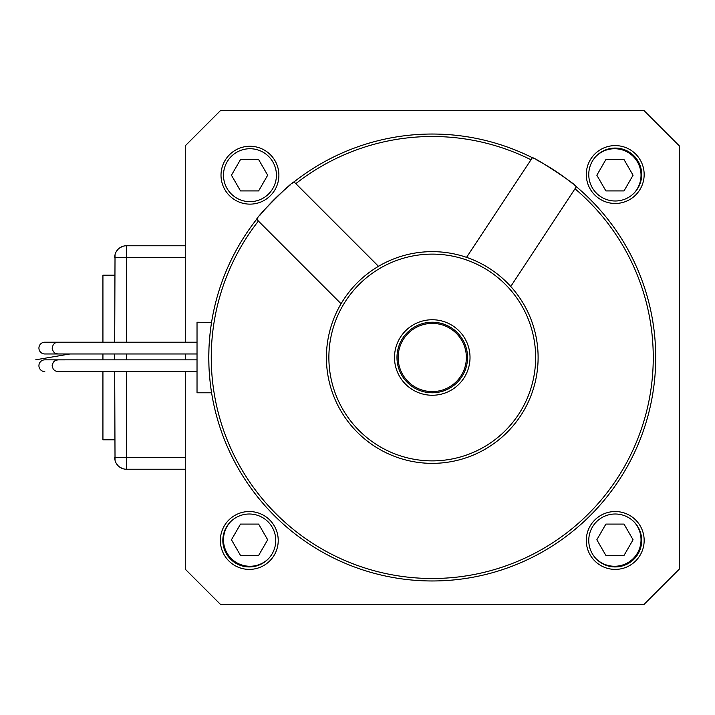 <?xml version="1.0" encoding="UTF-8"?>
<svg xmlns="http://www.w3.org/2000/svg" width="715" height="715" viewBox="0 0 715 715"><rect width="100%" height="100%" fill="white"/><g stroke="black" fill="none" stroke-linecap="round" stroke-linejoin="round"><path stroke-width="1.07" d="M44.795 371.612A5.881 5.872 -90 0 1 38.923 365.731A5.881 5.872 -90 0 1 44.795 359.851L197.027 359.851M211.56 322.429L197.027 322.215L197.027 392.785L211.586 392.785L211.372 391.4M208.789 357.321L208.95 349M209.459 340.206L210.165 332.734M210.326 331.349L210.737 328.078M210.836 327.345L211.309 324.02M211.39 323.484L211.551 322.456M210.13 333.065L209.763 336.685M467.083 257.543L466.555 257.355L532.353 157.702A223.473 223.473 0 0 0 293.981 181.95A223.473 223.473 0 0 0 292.444 183.165M290.084 185.087A223.473 223.473 0 0 0 281.987 192.103M281.737 192.326A223.473 223.473 0 0 0 276.794 196.965M276.759 197A223.473 223.473 0 0 0 271.763 201.996M271.736 202.032A223.473 223.473 0 0 0 267.088 206.975M266.865 207.216A223.473 223.473 0 0 0 259.849 215.322M257.927 217.682A223.473 223.473 0 0 0 432.253 580.973A223.473 223.473 0 0 0 576.353 186.695L510.751 286.474L510.385 286.072M530.879 159.722A220.998 220.998 0 0 0 295.831 183.639L293.981 181.95C291.872 181.574 256.336 217.101 256.712 219.21L258.401 221.06A220.998 220.998 0 0 0 293.668 529.645A220.998 220.998 0 0 0 602.674 498.212A220.998 220.998 0 0 0 575.075 188.849M209.763 378.315L210.13 381.944M210.237 382.945L210.335 383.794M210.898 388.129L211.595 392.785M211.309 390.971L210.827 387.619M210.782 387.289L210.219 382.74M210.156 382.185L209.441 374.642M208.941 365.848L208.789 357.67M295.831 183.639L378.494 266.311L378.029 266.588M375.062 268.429L371.934 270.52M368.18 273.237L366.965 274.185M363.515 277L362.416 277.956M357.429 282.631L355.909 284.177M353.836 286.393L352.808 287.555M344.755 297.932L343.084 300.47M341.359 303.249L341.073 303.741L258.401 221.06M432.253 251.644A105.856 105.856 0 0 0 326.406 357.5A105.856 105.856 0 0 0 432.253 463.356A105.856 105.856 0 0 0 538.109 357.5A105.856 105.856 0 0 0 432.253 251.644M343.415 299.951L345.47 296.904M361.835 278.475L362.308 278.046M371.711 270.672L373.632 269.358M374.705 268.652L371.657 270.708M353.237 287.064L352.745 287.618M345.434 296.948L344.147 298.834M507.981 283.533L505.246 280.834M497.256 273.952L496.103 273.067M490.517 269.126L488.694 267.946M486.111 266.364L484.725 265.56M477.674 261.887L478.523 262.289M471.9 259.348L470.13 258.651M574.86 185.444A223.473 223.473 0 0 1 576.353 186.695C576.299 184.55 534.346 156.907 532.353 157.702A223.473 223.473 0 0 1 534.096 158.587M470.425 258.767L474.125 260.278M495.432 272.558L495.996 272.987M501.027 277.036L502.243 278.081M505.112 280.709L505.737 281.299M507.909 283.453L505.067 280.664M485.342 265.917L484.69 265.542M474.072 260.251L473.25 259.911M432.253 460.88A103.38 103.38 0 0 0 535.642 357.5A103.38 103.38 0 0 0 432.253 254.12A103.38 103.38 0 0 0 328.873 357.5A103.38 103.38 0 0 0 432.253 460.88M432.253 319.748A37.752 37.752 0 0 1 470.014 357.5A37.752 37.752 0 0 1 432.253 395.252A37.752 37.752 0 0 1 394.501 357.5A37.752 37.752 0 0 1 432.253 319.748M432.253 392.785A35.285 35.285 0 0 0 467.538 357.5A35.285 35.285 0 0 0 432.253 322.215A35.285 35.285 0 0 0 396.977 357.5A35.285 35.285 0 0 0 432.253 392.785M432.253 391.606A34.105 34.105 0 0 0 466.368 357.5A34.105 34.105 0 0 0 432.253 323.394A34.105 34.105 0 0 0 398.148 357.5A34.105 34.105 0 0 0 432.253 391.606M572.5 183.514A223.473 223.473 0 0 0 563.992 176.989M563.733 176.793A223.473 223.473 0 0 0 558.192 172.896M558.147 172.86A223.473 223.473 0 0 0 552.248 168.972M552.203 168.946A223.473 223.473 0 0 0 546.43 165.397M546.144 165.228A223.473 223.473 0 0 0 536.795 159.99M185.265 371.612L185.265 569.212L220.551 604.497L643.965 604.497L679.25 569.212L679.25 145.788L643.965 110.503L220.551 110.503L185.265 145.788L185.265 342.208M185.265 353.97L185.265 359.851M126.457 469.237L126.457 457.475L114.695 457.475A11.762 11.762 0 0 0 126.457 469.237L185.265 469.237M126.457 245.763A11.762 11.762 0 0 0 114.695 257.525L126.457 257.525L126.457 245.763L185.265 245.763M114.695 342.208L115.026 254.772M116.053 252.038L117.778 249.589M120.147 247.605L123.043 246.273M115.026 460.228L114.695 371.612M114.695 359.851L114.695 353.97M123.043 468.727L120.147 467.396M117.778 465.411L116.053 462.963M114.695 439.832L102.933 439.832L102.933 371.612M102.933 359.851L102.933 353.97M102.933 342.208L102.933 275.168L114.695 275.168M276.419 175.193A26.464 26.464 0 0 1 249.955 201.657A26.464 26.464 0 0 1 223.491 175.193A26.464 26.464 0 0 1 249.955 148.729A26.464 26.464 0 0 1 276.419 175.193M240.508 190.914L231.454 175.229L240.508 159.543L258.624 159.543L267.678 175.229L258.624 190.914L240.508 190.914M633.606 193.577A26.464 26.464 0 0 0 633.275 156.487A26.464 26.464 0 0 0 596.185 156.156M624.007 190.914L605.891 190.914L596.837 175.229L605.891 159.543L624.007 159.543L633.061 175.229L624.007 190.914M596.185 558.844A26.464 26.464 0 0 0 633.275 558.513A26.464 26.464 0 0 0 633.606 521.423M624.007 524.086L633.061 539.771L624.007 555.457L605.891 555.457L596.837 539.771L605.891 524.086L624.007 524.086M230.909 521.423A26.464 26.464 0 0 0 231.24 558.513A26.464 26.464 0 0 0 268.331 558.844M240.508 524.086L258.624 524.086L267.678 539.771L258.624 555.457L240.508 555.457L231.454 539.771L240.508 524.086M588.758 174.532A26.464 26.464 0 0 1 615.222 148.068A26.464 26.464 0 0 1 641.686 174.532A26.464 26.464 0 0 1 615.222 200.995A26.464 26.464 0 0 1 588.758 174.532A26.464 26.464 0 0 1 615.222 148.068A26.464 26.464 0 0 1 641.686 174.532A26.464 26.464 0 0 1 615.222 200.995A26.464 26.464 0 0 1 588.758 174.532M588.758 540.469A26.464 26.464 0 0 1 615.222 514.005A26.464 26.464 0 0 1 641.686 540.469A26.464 26.464 0 0 1 615.222 566.932A26.464 26.464 0 0 1 588.758 540.469A26.464 26.464 0 0 1 615.222 514.005A26.464 26.464 0 0 1 641.686 540.469A26.464 26.464 0 0 1 615.222 566.932A26.464 26.464 0 0 1 588.758 540.469M222.83 540.469A26.464 26.464 0 0 1 249.294 514.005A26.464 26.464 0 0 1 275.758 540.469A26.464 26.464 0 0 1 249.294 566.932A26.464 26.464 0 0 1 222.83 540.469A26.464 26.464 0 0 1 249.294 514.005A26.464 26.464 0 0 1 275.758 540.469A26.464 26.464 0 0 1 249.294 566.932A26.464 26.464 0 0 1 222.83 540.469M197.027 353.97L44.795 353.97A5.881 5.872 -90 0 1 38.923 348.089A5.881 5.872 -90 0 1 44.795 342.208L197.027 342.208M278.886 175.193A28.931 28.931 0 0 1 249.955 204.133A28.931 28.931 0 0 1 221.015 175.193A28.931 28.931 0 0 1 249.955 146.262A28.931 28.931 0 0 1 278.886 175.193M278.224 540.469A28.931 28.931 0 0 1 249.294 569.399A28.931 28.931 0 0 1 220.354 540.469A28.931 28.931 0 0 1 249.294 511.538A28.931 28.931 0 0 1 278.224 540.469M644.161 540.469A28.931 28.931 0 0 1 615.222 569.399A28.931 28.931 0 0 1 586.291 540.469A28.931 28.931 0 0 1 615.222 511.538A28.931 28.931 0 0 1 644.161 540.469M644.161 174.532A28.931 28.931 0 0 1 615.222 203.462A28.931 28.931 0 0 1 586.291 174.532A28.931 28.931 0 0 1 615.222 145.601A28.931 28.931 0 0 1 644.161 174.532M126.457 371.612L126.457 457.475L185.265 457.475M126.457 359.851L126.457 353.97M126.457 342.208L126.457 257.525L185.265 257.525M66.808 359.851L66.102 359.851M57.924 371.621L55.064 370.826L53.268 369.235L52.115 365.731L53.268 362.237L55.064 360.637L57.924 359.842M58.085 359.86L66.718 359.851M66.808 342.208L66.102 342.208M57.924 353.979L55.064 353.183L53.268 351.592L52.115 348.089L53.268 344.594L55.064 342.994L57.924 342.199M58.085 342.217L66.718 342.208M58.085 353.961L66.718 353.97M66.111 353.97L67.728 353.97M69.936 353.97L35.75 359.797M58.085 371.603L66.718 371.612M57.995 371.612L197.027 371.612"/></g></svg>
